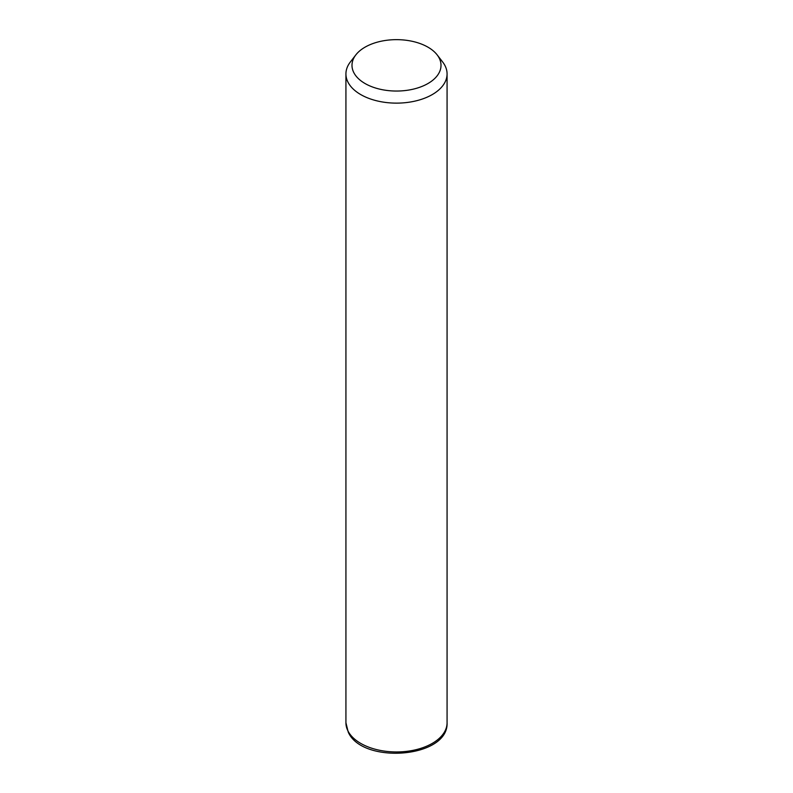 <?xml version="1.0" encoding="UTF-8"?>
<svg xmlns="http://www.w3.org/2000/svg" width="793" height="793" viewBox="0 0 793 793"><rect width="100%" height="100%" fill="white"/><g stroke="black" fill="none" stroke-linecap="round" stroke-linejoin="round"><path stroke-width="1.19" d="M437.131 54.856L442.672 62.013A50.574 29.202 180 0 1 445.032 65.71A50.574 29.202 180 0 1 447.074 73.927A50.574 29.202 180 0 1 403.696 102.832A50.574 29.202 180 0 1 347.968 82.145A50.574 29.202 180 0 1 345.926 73.927A50.574 29.202 180 0 1 350.328 62.013L355.869 54.856A44.507 25.693 180 0 1 396.5 39.65A44.507 25.693 180 0 1 437.131 54.856A44.507 25.693 180 0 1 439.203 58.107A44.507 25.693 180 0 1 409.029 90.005A44.507 25.693 180 0 1 353.797 72.579A44.507 25.693 180 0 1 355.869 54.856M447.074 73.927L447.074 722.75A50.574 29.202 180 0 1 403.696 751.655A50.574 29.202 180 0 1 347.968 730.968A50.574 29.202 180 0 1 345.926 722.75L345.926 73.927M447.074 722.75C448.739 758.108 362.451 764.64 348.246 732.147L345.926 722.75"/></g></svg>

